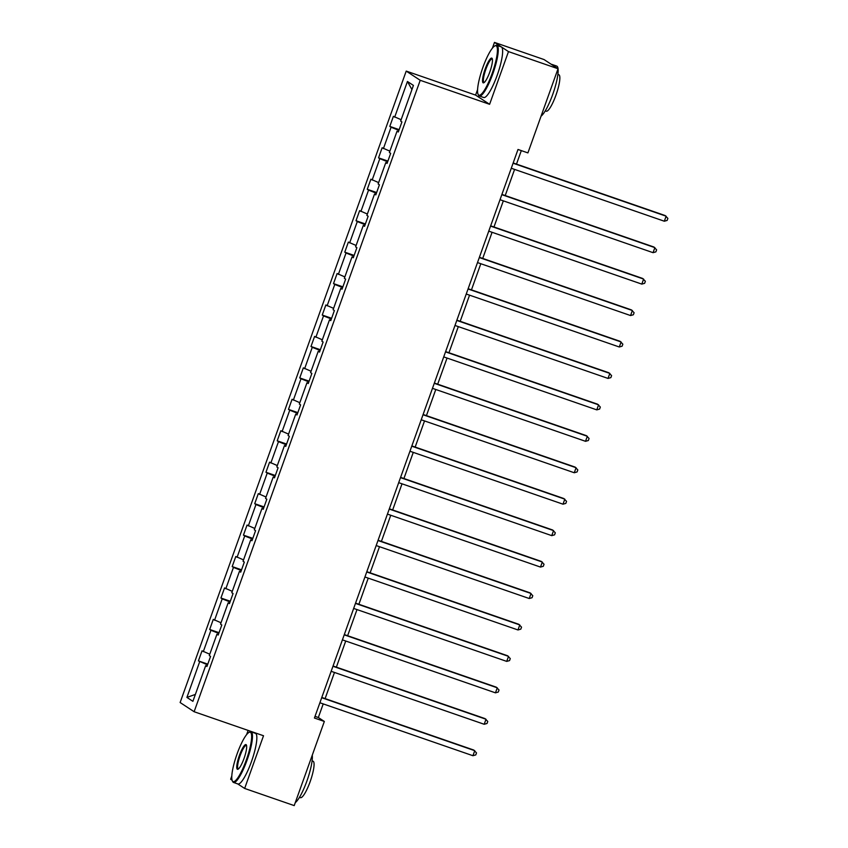 <?xml version="1.0" encoding="UTF-8"?>
<svg xmlns="http://www.w3.org/2000/svg" width="848" height="848" viewBox="0 0 848 848"><rect width="100%" height="100%" fill="white"/><g stroke="black" fill="none" stroke-linecap="round" stroke-linejoin="round"><path stroke-width="1.27" d="M248.125 730.414L246.62 734.601M231.801 775.994L230.645 779.248L232.087 780.192M406.213 71.094L180.126 702.526L194.128 711.726L420.216 80.295L406.213 71.094L475.601 95.103L489.603 104.304L508.482 51.601L494.469 42.4L492.412 48.145M477.594 89.538L475.601 95.103M494.469 42.4L544.034 59.551L558.037 68.752L508.482 51.601M237.769 783.923L244.648 788.449L294.214 805.6L324.339 721.457L318.339 717.514L323.215 703.904M207.527 664.832L198.421 660.899L207.781 664.143M195.358 694.438L186.91 697.406L199.683 661.726M209.763 654.221L202.025 650.819L198.421 660.899M203.297 651.656L210.94 630.287L209.679 629.46L219.038 632.693M221.021 622.771L213.283 619.379L209.679 629.46M214.555 620.217L222.197 598.847L220.936 598.02L230.296 601.253M232.278 591.332L224.54 587.94L220.936 598.02M225.812 588.777L233.454 567.407L232.193 566.581L241.553 569.814M243.535 559.892L235.797 556.5L232.193 566.581M237.069 557.327L244.712 535.968L243.45 535.13L252.81 538.374M254.792 528.452L247.054 525.06L243.45 535.13M248.326 525.887L255.969 504.528L254.707 503.691L264.067 506.934M266.049 497.013L258.311 493.621L254.707 503.691M259.583 494.448L267.226 473.089L265.965 472.251L275.324 475.495M277.307 465.573L269.569 462.171L265.965 472.251M270.841 463.008L278.483 441.649L277.222 440.812L286.582 444.055M288.564 434.134L280.826 430.731L277.222 440.812M282.098 431.568L289.751 410.199L288.479 409.372L297.839 412.616M299.821 402.694L292.083 399.291L288.479 409.372M293.355 400.129L301.008 378.759L299.736 377.932L309.096 381.165M311.078 371.244L303.34 367.852L299.736 377.932M304.612 368.689L312.265 347.32L310.993 346.493L320.353 349.726M322.335 339.804L314.597 336.412L310.993 346.493M315.869 337.25L323.523 315.88L322.251 315.053L331.61 318.286M333.603 308.365L325.855 304.973L322.251 315.053M327.127 305.799L334.78 284.44L333.508 283.603L342.868 286.847M344.86 276.925L337.112 273.533L333.508 283.603M338.384 274.36L346.037 253.001L344.765 252.163L354.125 255.407M356.118 245.485L348.369 242.093L344.765 252.163M349.641 242.92L357.294 221.561L356.022 220.724L365.382 223.967M367.375 214.046L359.626 210.643L356.022 220.724M360.898 211.481L368.551 190.122L367.279 189.284L376.639 192.528M378.632 182.606L370.883 179.204L367.279 189.284M372.155 180.041L379.809 158.682L378.537 157.845L387.896 161.088M389.889 151.167L382.141 147.764L378.537 157.845M383.413 148.601L391.066 127.232L389.794 126.405L399.154 129.638M401.146 119.716L393.398 116.324L389.794 126.405M394.67 117.162L407.443 81.482L413.421 85.415L400.648 121.084L401.92 121.921L398.316 132.002L397.044 131.164L389.391 152.523L390.663 153.361L387.059 163.441L385.787 162.604L378.134 183.974L379.406 184.8L375.802 194.881L374.53 194.044L366.877 215.413L368.149 216.24L364.545 226.321L363.273 225.483L355.619 246.853L356.891 247.68L353.287 257.76L352.015 256.933L344.362 278.292L345.634 279.13L342.03 289.2L340.758 288.373L333.105 309.732L334.377 310.569L330.773 320.639L329.501 319.813L321.848 341.172L323.12 342.009L319.516 352.09L318.244 351.252L310.591 372.611L311.863 373.449L308.259 383.529L306.987 382.692L299.333 404.051L300.605 404.888L297.001 414.969L295.729 414.131L288.076 435.501L289.348 436.328L285.734 446.408L284.472 445.571L276.819 466.941L278.091 467.767L274.476 477.848L273.215 477.011L265.562 498.38L266.834 499.207L263.219 509.288L261.958 508.461L254.305 529.82L255.577 530.657L251.962 540.727L250.701 539.9L243.047 561.259L244.319 562.097L240.705 572.167L239.443 571.34L231.79 592.699L233.062 593.536L229.448 603.617L228.186 602.78L220.533 624.139L221.805 624.976L218.19 635.057L216.929 634.219L209.276 655.578L210.548 656.416L206.933 666.496L205.672 665.659L192.899 701.338L186.91 697.406M558.037 68.752L527.912 152.894L518.001 149.471L314.428 718.023L324.339 721.457M218.349 634.611L216.929 634.219M218.784 633.392L210.94 630.287M229.607 603.172L228.186 602.78M230.041 601.953L222.197 598.847M240.864 571.732L239.443 571.34M241.298 570.513L233.454 567.407M252.121 540.282L250.701 539.9M252.556 539.074L244.712 535.968M263.378 508.842L261.958 508.461M263.813 507.634L255.969 504.528M274.635 477.403L273.215 477.011M275.07 476.194L267.226 473.089M285.893 445.963L284.472 445.571M286.327 444.755L278.483 441.649M297.16 414.524L295.729 414.131M297.584 413.305L289.751 410.199M308.418 383.084L306.987 382.692M308.852 381.865L301.008 378.759M319.675 351.644L318.244 351.252M320.109 350.425L312.265 347.32M330.932 320.205L329.501 319.813M331.367 318.986L323.523 315.88M342.189 288.755L340.758 288.373M342.624 287.546L334.78 284.44M353.446 257.315L352.015 256.933M353.881 256.107L346.037 253.001M364.704 225.875L363.273 225.483M365.138 224.667L357.294 221.561M375.961 194.436L374.53 194.044M376.395 193.227L368.551 190.122M387.218 162.996L385.787 162.604M387.653 161.777L379.809 158.682M398.475 131.557L397.044 131.164M398.91 130.338L391.066 127.232M244.648 788.449L263.516 735.746L194.128 711.726M489.603 104.304L420.216 80.295M325.113 698.604L334.472 672.464M336.37 667.164L345.73 641.024M347.627 635.724L356.987 609.585M358.884 604.285L368.244 578.135M370.141 572.835L379.501 546.695M381.399 541.395L390.758 515.255M392.656 509.955L402.016 483.816M403.913 478.516L413.273 452.376M415.17 447.076L424.53 420.937M426.427 415.637L435.787 389.497M437.685 384.197L447.044 358.057M448.942 352.757L458.302 326.607M460.199 321.307L469.559 295.168M471.456 289.868L480.816 263.728M482.713 258.428L492.073 232.288M493.971 226.988L503.33 200.849M505.228 195.549L514.588 169.409M516.485 164.109L521.319 150.615M315.021 716.369L318.339 717.514M411.937 89.57L407.443 81.482M207.092 666.051L205.672 665.659M513.072 163.219L666.125 216.187L664.323 221.222L511.27 168.254M513.167 162.954L665.182 215.562L667.874 218.402L667.153 220.416L664.323 221.222M492.116 73.511A26.15 5.364 -70.9 0 0 494.797 45.951A26.15 5.364 -70.9 0 0 482.872 67.448A26.15 5.364 -70.9 0 0 478.071 94.276A26.15 5.364 -70.9 0 0 492.116 73.511M494.797 45.951L495.571 45.548A26.797 5.501 109.1 0 1 496.854 45.368A26.797 5.501 109.1 0 1 492.826 73.797A26.797 5.501 109.1 0 1 479.332 96.004A26.797 5.501 109.1 0 1 478.431 95.061L478.071 94.276M489.805 71.995A13.08 2.682 109.1 0 1 483.848 82.744A13.08 2.682 109.1 0 1 485.183 68.964A13.08 2.682 109.1 0 1 492.211 58.576A13.08 2.682 109.1 0 1 489.805 71.995M492.359 59.063A12.434 2.555 -70.9 0 0 492.158 58.936A12.434 2.555 -70.9 0 0 485.893 69.239A12.434 2.555 -70.9 0 0 484.028 82.436A12.434 2.555 -70.9 0 0 484.261 82.457M551.274 64.31A26.797 5.501 109.1 0 1 551.772 64.374L556.723 66.08A26.797 5.501 109.1 0 1 552.695 94.51A26.797 5.501 109.1 0 1 541.066 116.176M551.772 64.374A26.797 5.501 109.1 0 1 552.599 65.179M557.878 74.423L558.832 74.751A19.292 3.954 109.1 0 1 555.928 95.22A19.292 3.954 109.1 0 1 546.218 111.215L545.264 110.887M496.854 45.368L501.221 46.873A26.797 5.501 109.1 0 1 497.182 75.302A26.797 5.501 109.1 0 1 483.689 97.509L479.332 96.004M246.323 759.967A26.15 5.364 -70.9 0 0 249.005 732.407A26.15 5.364 -70.9 0 0 237.09 753.904A26.15 5.364 -70.9 0 0 232.288 780.732A26.15 5.364 -70.9 0 0 246.323 759.967M249.005 732.407L249.778 732.004A26.797 5.501 109.1 0 1 251.061 731.824A26.797 5.501 109.1 0 1 247.033 760.253A26.797 5.501 109.1 0 1 233.539 782.46A26.797 5.501 109.1 0 1 232.649 781.527L232.288 780.732M244.023 758.451A13.08 2.682 109.1 0 1 238.055 769.2A13.08 2.682 109.1 0 1 239.401 755.42A13.08 2.682 109.1 0 1 246.418 745.042A13.08 2.682 109.1 0 1 244.023 758.451M246.577 745.519A12.434 2.555 -70.9 0 0 246.365 745.392A12.434 2.555 -70.9 0 0 240.111 755.706A12.434 2.555 -70.9 0 0 238.235 768.892A12.434 2.555 -70.9 0 0 238.479 768.924M312.265 755.186A26.797 5.501 109.1 0 1 306.912 780.976A26.797 5.501 109.1 0 1 295.274 802.632M312.085 760.879L313.05 761.207A19.292 3.954 109.1 0 1 310.145 781.676A19.292 3.954 109.1 0 1 300.425 797.671L299.471 797.343M251.061 731.824L255.428 733.329A26.797 5.501 109.1 0 1 251.4 761.758A26.797 5.501 109.1 0 1 237.906 783.976L233.539 782.46M501.815 194.658L654.868 247.627L653.066 252.672L500.013 199.704M501.91 194.404L653.925 247.012L656.617 249.842L655.896 251.856L653.066 252.672M490.557 226.098L643.611 279.066L641.809 284.112L488.755 231.144M490.653 225.844L642.667 278.451L645.36 281.282L644.639 283.306L641.809 284.112M479.3 257.548L632.354 310.506L630.552 315.551L477.498 262.583M479.396 257.283L631.41 309.891L634.103 312.732L633.382 314.746L630.552 315.551M468.043 288.988L621.096 341.956L619.294 346.991L466.241 294.023M468.138 288.723L620.153 341.331L622.845 344.171L622.125 346.185L619.294 346.991M456.786 320.427L609.839 373.396L608.037 378.431L454.984 325.462M456.881 320.162L608.896 372.77L611.588 375.611L610.867 377.625L608.037 378.431M445.529 351.867L598.582 404.835L596.78 409.87L443.727 356.902M445.624 351.602L597.639 404.21L600.331 407.051L599.61 409.065L596.78 409.87M434.271 383.307L587.325 436.275L585.523 441.31L432.469 388.342M434.367 383.042L586.381 435.649L589.074 438.49L588.353 440.504L585.523 441.31M423.014 414.746L576.068 467.714L574.266 472.749L421.212 419.781M423.11 414.481L575.124 467.089L577.817 469.93L577.096 471.944L574.266 472.749M411.757 446.186L564.81 499.154L563.008 504.189L409.955 451.231M411.852 445.931L563.867 498.539L566.559 501.369L565.839 503.383L563.008 504.189M400.5 477.625L553.553 530.594L551.751 535.639L398.698 482.671M400.595 477.371L552.61 529.979L555.302 532.809L554.581 534.834L551.751 535.639M389.243 509.076L542.296 562.033L540.494 567.079L387.441 514.111M389.338 508.811L541.353 561.418L544.045 564.259L543.324 566.273L540.494 567.079M377.985 540.515L531.039 593.483L529.237 598.518L376.183 545.55M378.081 540.25L530.085 592.858L532.788 595.699L532.067 597.713L529.237 598.518M366.728 571.955L519.782 624.923L517.98 629.958L364.926 576.99M366.824 571.69L518.828 624.298L521.531 627.138L520.81 629.152L517.98 629.958M355.471 603.394L508.524 656.363L506.722 661.398L353.669 608.429M355.566 603.129L507.57 655.737L510.273 658.578L509.553 660.592L506.722 661.398M344.214 634.834L497.267 687.802L495.465 692.837L342.412 639.869M344.309 634.569L496.313 687.177L499.016 690.018L498.295 692.032L495.465 692.837M332.957 666.274L486.01 719.242L484.197 724.277L331.155 671.309M333.052 666.009L485.056 718.616L487.759 721.457L487.038 723.471L484.197 724.277M321.699 697.713L474.753 750.681L472.94 755.716L319.897 702.759M321.795 697.459L473.799 750.056L476.502 752.897L475.781 754.911L472.94 755.716"/></g></svg>
